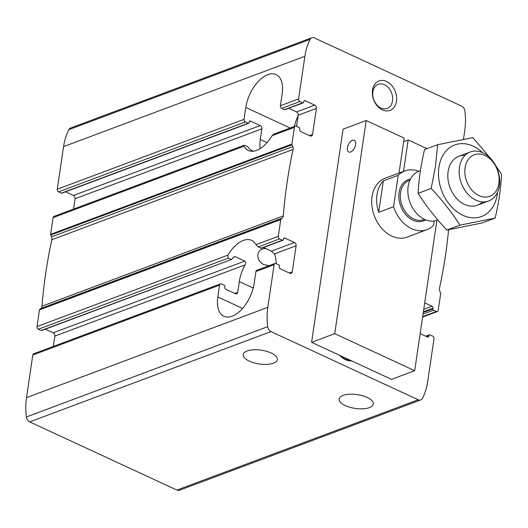 <?xml version="1.0" encoding="UTF-8"?>
<svg xmlns="http://www.w3.org/2000/svg" width="528" height="528" viewBox="0 0 528 528"><rect width="100%" height="100%" fill="white"/><g stroke="black" fill="none" stroke-linecap="round" stroke-linejoin="round"><path stroke-width="0.79" d="M265.94 248.609C261.314 248.582 258.661 250.51 257.981 254.397C257.426 258.581 259.314 261.954 263.637 264.528L269.056 265.696M249.368 361.159A17.272 6.976 -171.6 0 0 267.102 364.373A17.272 6.976 -171.6 0 0 277.365 359.601A17.272 6.976 -171.6 0 0 261.301 350.176A17.272 6.976 -171.6 0 0 243.19 354.552A17.272 6.976 -171.6 0 0 249.368 361.159M420.743 399.947L179.441 490.255A5.234 3.868 69.5 0 1 176.906 490.083L29.707 421.898A5.234 3.868 69.5 0 1 26.4 416.962A61.241 45.223 69.5 0 1 26.506 397.643L32.802 355.014A2.092 1.544 69.5 0 1 33.667 353.793L220.427 283.899A2.092 1.544 69.5 0 1 221.437 283.965L224.235 285.259A1.049 0.772 69.5 0 1 224.895 286.579L224.796 287.291A1.571 1.162 69.5 0 0 225.779 289.265L235.376 293.713A2.62 1.934 69.5 0 0 236.643 293.792A2.62 1.934 69.5 0 0 237.725 292.268L239.296 281.609A28.789 15.543 -65.1 0 1 245.084 264.898C245.975 263.294 245.883 262.027 244.807 261.096L235.211 256.648L234.267 256.674L232.94 257.836A28.789 15.543 114.9 0 0 232.452 258.694L231.04 259.446L228.241 258.152L227.911 255.143A28.789 15.543 114.9 0 1 251.592 240.352A28.789 15.543 114.9 0 1 255.961 244.649L258.278 246.913L279.616 238.92L282.414 240.22A1.049 0.772 69.5 0 0 283.358 239.639L283.463 238.933A1.571 1.162 69.5 0 1 284.11 238.016A1.571 1.162 69.5 0 1 284.869 238.069L294.466 242.51A2.62 1.934 69.5 0 1 296.116 245.804L292.268 271.854A2.62 1.934 69.5 0 1 291.185 273.379A2.62 1.934 69.5 0 1 289.918 273.299L280.322 268.858A1.571 1.162 69.5 0 1 279.332 266.878L279.437 266.165A1.049 0.772 69.5 0 0 278.777 264.851L275.979 263.551A2.092 1.544 69.5 0 0 274.969 263.485A2.092 1.544 69.5 0 0 274.105 264.706L267.808 307.342A61.241 45.223 69.5 0 0 267.703 326.66A5.234 3.868 69.5 0 0 271.009 331.597L418.216 399.782A5.234 3.868 69.5 0 0 420.743 399.947A5.234 3.868 69.5 0 0 422.459 398.343A61.241 45.223 69.5 0 0 427.713 381.407L434.003 338.778A2.092 1.544 69.5 0 0 432.689 336.138L429.891 334.844A1.049 0.772 69.5 0 0 428.947 335.419L428.842 336.131A1.571 1.162 69.5 0 1 428.195 337.049A1.571 1.162 69.5 0 1 427.436 336.996L420.163 333.63M220.427 283.899A2.092 1.544 69.5 0 0 219.562 285.12L217.813 296.96A28.789 15.543 114.9 0 0 223.892 316.279A28.789 15.543 114.9 0 0 254.173 283.351L255.922 271.511A2.092 1.544 -110.5 0 1 256.786 270.29L274.969 263.485M244.061 145.279L53.948 216.427A2.092 1.544 69.5 0 0 53.084 217.648L50.615 234.353A1.049 0.772 69.5 0 0 50.714 235.046L51.487 236.874A3.927 2.897 69.5 0 1 51.803 239.745A489.397 361.396 69.5 0 0 41.983 306.207A3.927 2.897 69.5 0 1 40.913 308.438L39.739 309.362A1.049 0.772 69.5 0 0 39.461 309.883L36.993 326.594A2.092 1.544 69.5 0 0 38.313 329.228L41.111 330.521A1.049 0.772 69.5 0 0 41.62 330.554L231.64 259.446L41.111 330.521M40.913 308.438L282.216 218.137L281.041 219.054A1.049 0.772 69.5 0 0 280.764 219.582L278.296 236.287A2.092 1.544 69.5 0 0 279.616 238.92M261.538 247.804L261.076 248.206L258.278 246.913M276.052 263.584A28.789 15.543 -65.1 0 0 274.421 253.922L271.405 251.143L263.551 247.5M45.309 329.175L53.163 332.812L244.807 261.096M53.282 346.447L54.813 336.112A2.62 1.934 69.5 0 0 53.163 332.812M73.57 209.081L75.095 198.739A2.62 1.934 69.5 0 0 73.445 195.446L260.205 125.552L250.615 121.11A1.571 1.162 69.5 0 0 249.856 121.057A1.571 1.162 69.5 0 0 249.203 121.975L249.097 122.687A1.049 0.772 69.5 0 1 248.16 123.262L245.362 121.968A2.092 1.544 69.5 0 1 244.042 119.328L245.791 107.488A28.789 15.543 114.9 0 1 276.071 74.56A28.789 15.543 114.9 0 1 282.15 93.878L280.401 105.725L298.584 98.921A2.092 1.544 69.5 0 0 299.904 101.554L302.702 102.848A1.049 0.772 69.5 0 0 303.64 102.274L303.745 101.561A1.571 1.162 69.5 0 1 304.392 100.65A1.571 1.162 69.5 0 1 305.158 100.696L314.747 105.145A2.62 1.934 69.5 0 1 316.397 108.438L312.55 134.488A2.62 1.934 69.5 0 1 311.467 136.013A2.62 1.934 69.5 0 1 310.2 135.934L300.61 131.485A1.571 1.162 69.5 0 1 299.62 129.512L299.726 128.799A1.049 0.772 69.5 0 0 299.066 127.479L296.267 126.185A2.092 1.544 69.5 0 0 295.251 126.119A2.092 1.544 69.5 0 0 294.386 127.34L291.918 144.045A1.049 0.772 69.5 0 0 292.017 144.745L292.789 146.566A3.927 2.897 69.5 0 1 293.106 149.437A489.397 361.396 69.5 0 0 283.292 215.906A3.927 2.897 69.5 0 1 282.216 218.137M267.043 142.639L260.284 139.504L261.855 128.845A2.62 1.934 69.5 0 0 260.205 125.552M288.717 108.306L296.571 111.943A2.62 1.934 -110.5 0 1 298.214 115.243L296.644 125.895A28.789 15.543 -65.1 0 1 296.578 126.331M65.591 191.809L73.445 195.446M463.452 139.366L464.785 130.357A61.241 45.223 69.5 0 0 464.884 111.038A5.234 3.868 69.5 0 0 461.578 106.102L314.378 37.917A5.234 3.868 69.5 0 0 311.843 37.745L70.541 128.053A5.234 3.868 69.5 0 0 68.825 129.657A61.241 45.223 69.5 0 0 63.578 146.593L57.281 189.222A2.092 1.544 69.5 0 0 58.601 191.862L61.4 193.156A1.049 0.772 69.5 0 0 61.908 193.189L248.668 123.295M303.211 102.881L285.028 109.685A1.049 0.772 -110.5 0 1 284.519 109.652L302.702 102.848M280.401 105.725A2.092 1.544 -110.5 0 0 281.721 108.359L284.519 109.652M295.251 126.119L273.722 134.178L272.052 135.703A28.789 15.543 114.9 0 1 248.371 150.493A28.789 15.543 114.9 0 1 244.002 146.197L244.061 145.286L244.886 145.411L247.685 146.711L248.82 147.853A28.789 15.543 114.9 0 0 249.097 148.414L250.945 150.071L253.427 151.219M260.284 139.504A28.789 15.543 -65.1 0 0 260.146 148.658M423.39 311.771L432.973 308.187A1.571 1.162 69.5 0 0 431.983 306.207L424.71 302.841M432.973 308.187L432.868 308.893A1.049 0.772 69.5 0 0 433.528 310.213L436.326 311.507A2.092 1.544 69.5 0 0 437.336 311.573A2.092 1.544 69.5 0 0 438.2 310.352L440.669 293.647A1.049 0.772 69.5 0 0 440.57 292.954L439.804 291.126A3.927 2.897 69.5 0 1 439.487 288.255A489.397 361.396 69.5 0 0 448.589 229.733M345.312 405.596A17.272 6.976 -171.6 0 0 363.046 408.811A17.272 6.976 -171.6 0 0 373.309 404.039A17.272 6.976 -171.6 0 0 357.238 394.614A17.272 6.976 -171.6 0 0 339.134 398.996A17.272 6.976 -171.6 0 0 345.312 405.596M311.843 37.745A5.234 3.868 69.5 0 0 310.127 39.349A61.241 45.223 69.5 0 0 304.88 56.285L298.584 98.921M351.813 360.961A19.529 14.421 -110.5 0 1 344.87 359.37A19.529 14.421 -110.5 0 1 339.636 355.318M372.491 90.136A15.701 11.596 -110.5 0 1 392.297 86.163A15.701 11.596 -110.5 0 1 388.661 110.774A15.701 11.596 -110.5 0 1 372.491 90.136M372.86 91.806A12.87 9.504 -110.5 0 1 378.18 84.308A12.87 9.504 -110.5 0 1 391.591 93.027A12.87 9.504 -110.5 0 1 387.202 108.412A12.87 9.504 -110.5 0 1 376.754 104.735A12.87 9.504 -110.5 0 1 372.86 91.806M350.341 360.274A18.322 13.53 -110.5 0 1 344.302 359.06M294.373 126.449A28.789 15.543 114.9 0 1 298.148 115.718M349.991 360.116A18.322 13.53 -110.5 0 1 339.999 355.483M434.174 221.001L433.547 225.258A31.403 23.192 -110.5 0 1 426.888 229.706A31.403 23.192 -110.5 0 1 393.571 206.745L398.211 175.322A31.403 23.192 -110.5 0 1 404.87 170.881A31.403 23.192 -110.5 0 1 418.711 171.29M398.211 175.322L383.335 180.893A31.403 23.192 69.5 0 0 377.018 194.746A31.403 23.192 69.5 0 0 378.695 212.309L393.571 206.745M484.948 155.503A22.156 16.361 -110.5 0 1 495.165 192.364A22.156 16.361 -110.5 0 1 465.854 178.787A22.156 16.361 -110.5 0 1 484.948 155.503M482.948 152.816A26.169 19.325 -110.5 0 1 499.521 177.811A26.169 19.325 -110.5 0 1 488.624 201.01A26.169 19.325 -110.5 0 1 461.353 183.275A26.169 19.325 -110.5 0 1 470.276 151.991A26.169 19.325 -110.5 0 1 482.948 152.816M437.844 220.018L437.296 220.222A26.169 19.325 -110.5 0 1 410.018 202.481A26.169 19.325 -110.5 0 1 418.948 171.197L420.4 170.656M383.335 180.893L378.695 212.309M482.486 201.901A26.169 19.325 -110.5 0 1 458.773 200.561A26.169 19.325 -110.5 0 1 448.114 171.488A26.169 19.325 -110.5 0 1 465.069 155.351M497.528 192.317A38.207 28.215 -110.5 0 1 463.815 215.688A38.207 28.215 -110.5 0 1 438.92 167.231A38.207 28.215 -110.5 0 1 482.698 152.704M490.288 158.11L472.85 137.63L437.639 144.698L435.501 166.162L431.178 188.456C442.207 200.145 451.79 212.375 459.928 225.146L495.139 218.084C498.709 203.141 500.861 188.555 501.6 174.326L495.554 165.337M495.139 218.084L482.044 222.981L446.833 230.043C435.805 218.354 426.221 206.125 418.084 193.354C418.77 179.494 420.922 164.908 424.545 149.596L437.639 144.698M459.928 225.146L446.833 230.043M431.178 188.456L418.084 193.354M334.732 333.67L311.593 342.329L343.075 129.175L366.208 120.516L334.732 333.67L414.685 370.702L436.887 220.367M399.023 173.065L404.191 138.105L366.208 120.516M403.663 141.649L408.184 139.953L427.007 148.672M347.431 147.682A6.435 3.472 114.9 0 1 354.196 140.316A6.435 3.472 114.9 0 1 354.644 147.622A6.435 3.472 114.9 0 1 348.79 151.998A6.435 3.472 114.9 0 1 347.431 147.682M311.593 342.329L391.545 379.361L414.685 370.702M403.544 171.376L408.184 139.953M404.87 170.881L385.037 178.299A31.403 23.192 69.5 0 0 374.326 215.84A31.403 23.192 69.5 0 0 407.055 237.125L426.888 229.706M234.703 293.396L237.725 292.268M289.245 272.989L292.268 271.854M32.802 355.014L219.562 285.12M255.922 271.511L274.105 264.706M26.506 397.643L267.808 307.342M38.313 329.228L228.241 258.152M36.993 326.594L227.911 255.143M255.961 244.649L278.296 236.287M261.076 248.206L282.414 240.22M233.27 257.374L235.211 256.648M283.569 238.55L284.869 238.069M271.405 251.143L294.466 242.51M54.813 336.112L245.084 264.898M274.421 253.922L296.116 245.804M75.095 198.739L261.855 128.845M296.571 111.943L314.747 105.145M298.214 115.243L316.397 108.438M249.315 121.598L250.615 121.11M303.851 101.185L305.158 100.696M61.4 193.156L248.16 123.262M58.601 191.862L245.362 121.968M281.721 108.359L299.904 101.554M57.281 189.222L244.042 119.328M53.084 217.648L244.002 146.197M272.052 135.703L294.386 127.34M309.527 135.617L312.55 134.488M423.753 309.289L431.983 306.207M423.284 312.484L432.868 308.893M423.04 314.14L433.528 310.213M422.671 316.615L436.326 311.507M426.228 336.442L428.947 335.419M427.033 336.811L428.842 336.131M63.578 146.593L304.88 56.285M39.461 309.883L280.764 219.582M176.906 490.083L418.216 399.782M29.707 421.898L271.009 331.597M50.615 234.353L291.918 144.045M50.714 235.046L292.017 144.745M51.487 236.874L292.789 146.566M51.803 239.745L293.106 149.437M41.983 306.207L283.292 215.906M39.739 309.362L281.041 219.054M68.825 129.657L310.127 39.349M26.4 416.962L267.703 326.66M290.143 128.033L245.791 107.488M242.563 308.425L217.813 296.96M253.209 288.05L239.296 281.609M425.687 219.853A21.985 16.236 -110.5 0 1 400.673 205.979A21.985 16.236 -110.5 0 1 410.434 179.098M424.598 219.384L423.878 219.655A20.935 15.464 -110.5 0 1 402.059 205.465A20.935 15.464 -110.5 0 1 409.2 180.437L409.919 180.167M261.485 248.272L282.922 240.253M422.605 317.09L437.336 311.573M425.693 336.191L429.383 334.811M470.276 151.991L458.931 156.235M488.624 201.01L477.279 205.26"/></g></svg>
